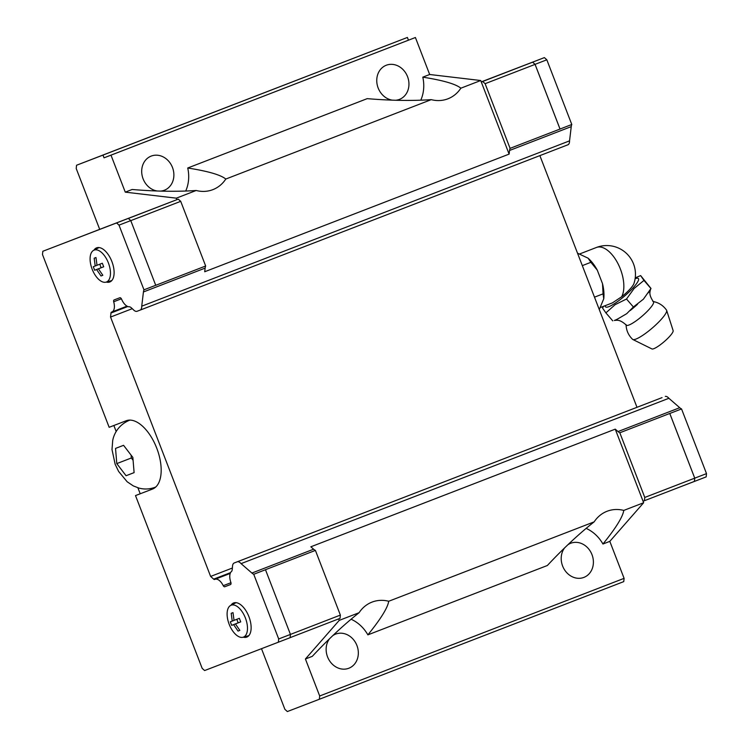 <?xml version="1.0" encoding="UTF-8"?>
<svg xmlns="http://www.w3.org/2000/svg" width="749" height="749" viewBox="0 0 749 749"><rect width="100%" height="100%" fill="white"/><g stroke="black" fill="none" stroke-linecap="round" stroke-linejoin="round"><path stroke-width="1.12" d="M650.6 289.226L650.085 291.08C650.254 291.717 648.447 294.301 653.175 301.426L653.437 301.725A17.948 3.511 139.3 0 1 645.469 313.101A17.948 3.511 139.3 0 1 629.01 325.01A17.948 3.511 139.3 0 1 626.239 325.15L625.977 324.841C619.629 319.111 616.811 320.506 616.202 320.254L614.292 320.478M392.42 100.169A18.294 15.748 -111 0 1 381.119 93.26A18.294 15.748 -111 0 1 386.259 65.247A18.294 15.748 -111 0 1 386.287 65.238A18.294 15.748 -111 0 1 407.55 76.66A18.294 15.748 -111 0 1 399.442 99.392A18.294 15.748 -111 0 1 399.414 99.402A18.294 15.748 -111 0 1 395.622 100.263M160.558 191.107A18.294 15.748 69 0 0 164.349 190.246A18.294 15.748 69 0 0 173.824 173.375A18.294 15.748 69 0 0 151.223 156.082A18.294 15.748 69 0 0 151.195 156.092A18.294 15.748 69 0 0 142.001 174.91A18.294 15.748 69 0 0 157.356 191.014M567.826 544.804A18.294 15.748 -111 0 1 570.71 543.259A18.294 15.748 -111 0 1 570.738 543.25A18.294 15.748 -111 0 1 591.991 554.653A18.294 15.748 -111 0 1 583.892 577.404A18.294 15.748 -111 0 1 583.864 577.413A18.294 15.748 -111 0 1 564.606 569.923A18.294 15.748 -111 0 1 564.634 547.865M332.762 635.648A18.294 15.748 -111 0 1 335.646 634.103A18.294 15.748 -111 0 1 335.674 634.094A18.294 15.748 -111 0 1 353.968 640.236A18.294 15.748 -111 0 1 348.828 668.248A18.294 15.748 -111 0 1 348.8 668.258A18.294 15.748 -111 0 1 329.541 660.768A18.294 15.748 -111 0 1 329.569 638.71M71.445 240.251L176.895 199.665L176.315 198.167L196.182 190.489A35.137 30.241 69 0 0 212.819 189.666A35.137 30.241 69 0 0 212.866 189.647A35.137 30.241 69 0 0 225.795 179.048L431.246 99.645A35.137 30.241 69 0 0 447.883 98.821A35.137 30.241 69 0 0 447.93 98.802A35.137 30.241 69 0 0 460.86 88.195L480.718 80.517L429.673 74.497L415.405 37.506L104.036 157.824L102.987 155.099L76.548 165.248L407.39 37.45L408.448 40.184M431.246 99.645C412.081 100.946 390.735 100.609 367.207 98.643L187.737 168.001A35.137 30.241 -111 0 1 185.705 191.051M196.182 190.489C177.017 191.791 155.67 191.454 132.142 189.488L125.27 192.147L176.315 198.167M339.231 620.378L305.414 658.998L312.286 656.349C328.408 639.131 344.016 624.591 359.099 612.701L339.231 620.378L338.651 618.88M388.712 601.26C387.757 607.682 380.82 618.88 367.881 634.862L547.35 565.504C563.473 548.287 579.08 533.737 594.163 521.856L388.712 601.26A35.137 30.241 69 0 0 372.075 602.084A35.137 30.241 69 0 0 372.019 602.102A35.137 30.241 69 0 0 359.099 612.701M643.063 501.24L644.44 500.706L644.777 497.439L619.816 432.772A10.982 5.589 68.9 0 1 618.019 431.564L615.247 429.149L643.644 502.738L623.777 510.415A35.137 30.241 69 0 0 607.139 511.239A35.137 30.241 69 0 0 607.083 511.258A35.137 30.241 69 0 0 594.163 521.856M652.913 301.463C658.614 302.502 663.155 305.395 666.526 310.123A22.395 4.382 139.3 0 1 666.647 310.376A22.395 4.382 139.3 0 1 655.806 324.879A22.395 4.382 139.3 0 1 635.976 339.072A22.395 4.382 139.3 0 1 632.821 339.494A22.395 4.382 139.3 0 1 632.596 339.334C628.411 335.299 626.239 330.384 626.061 324.579M666.647 310.376L673.136 330.637A14.062 2.753 139.3 0 1 666.329 339.746A14.062 2.753 139.3 0 1 653.877 348.659A14.062 2.753 139.3 0 1 651.902 348.922L632.821 339.494M626.51 299.01L633.373 306.987L643.391 299.188L651.003 288.468L640.638 275.595L643.962 280.416L634.15 288.449L626.51 299.01L615.107 304.684L605.894 312.876L602.552 308.073L603.516 306.313M615.36 320.076L617.513 319.074A26.552 5.196 139.3 0 1 615.36 320.076A26.552 5.196 139.3 0 1 614.948 320.244M579.838 253.883L596.391 247.488A28.724 14.615 68.9 0 1 596.401 247.479A28.724 14.615 68.9 0 1 596.391 247.488A28.724 28.724 0 0 1 596.438 247.46A28.724 28.724 0 0 1 633.897 283.618A15.27 2.987 139.3 0 1 621.67 296.744L612.457 302.858L600.529 307.464M90.676 232.836L107.94 226.179L90.676 232.836M129.952 474.229L126.075 475.718L116.788 463.612L115.533 448.408L123.566 445.318L132.854 457.433L134.108 472.638L129.952 474.229M230.982 605.258A18.294 9.316 68.9 0 1 233.632 602.954A18.294 9.316 68.9 0 1 248.921 616.67A18.294 9.316 68.9 0 1 246.824 637.09A18.294 9.316 68.9 0 1 246.814 637.09A18.294 9.316 68.9 0 1 243.313 637.165M93.962 250.157A18.294 9.316 68.9 0 1 96.612 247.853A18.294 9.316 68.9 0 1 111.901 261.579A18.294 9.316 68.9 0 1 109.803 281.989A18.294 9.316 68.9 0 1 106.292 282.073M106.433 282.017A17.096 8.707 68.9 0 1 106.012 282.148A17.096 8.707 68.9 0 1 92.155 269.2A17.096 8.707 68.9 0 1 93.7 250.297A17.096 8.707 68.9 0 1 94.121 250.11A17.096 8.707 68.9 0 1 108.399 262.936A17.096 8.707 68.9 0 1 106.433 282.017M98.4 268.825L103.699 266.775L98.4 268.825L102.828 275.276L101.012 275.969L96.584 269.518L94.655 270.258L93.288 266.71L95.217 265.97L94.168 258.218L95.975 257.525L97.024 265.277L102.332 263.236L103.699 266.784L101.134 267.758L99.776 264.219M243.453 637.109A17.096 8.707 68.9 0 1 243.032 637.249A17.096 8.707 68.9 0 1 229.175 624.291A17.096 8.707 68.9 0 1 230.72 605.389A17.096 8.707 68.9 0 1 231.141 605.201A17.096 8.707 68.9 0 1 245.419 618.037A17.096 8.707 68.9 0 1 243.453 637.109M235.42 623.926L239.839 630.377L238.894 630.742L238.032 631.07L233.604 624.619L231.675 625.359L230.308 621.801L232.237 621.071L231.188 613.309L232.995 612.616L234.044 620.369L239.352 618.328L240.719 621.885L235.42 623.926L240.719 621.876L238.154 622.85L236.796 619.311M615.247 429.149L310.835 546.798L313.606 549.204A10.982 5.589 -111.1 0 0 315.413 550.412L265.455 569.717A10.982 5.589 -111.1 0 0 265.483 569.727L290.443 634.422L290.106 637.689L204.617 670.552L202.174 668.361L135.503 495.585L140.213 493.769L137.9 487.786M152.59 489.031L152.553 489.041A36.598 18.631 68.9 0 1 152.553 489.041A36.598 18.631 68.9 0 0 156.756 448.202A36.598 18.631 68.9 0 0 126.197 420.751L109.157 427.305L42.487 254.538L42.833 251.271L128.322 218.399L130.766 220.599L155.726 285.285A10.982 5.589 -111.1 0 0 155.717 285.313L205.666 266.007A10.982 5.589 -111.1 0 0 205.142 268.105L204.702 271.747L509.114 154.107L509.554 150.465A10.982 5.589 68.9 0 1 510.078 148.358L485.118 83.691L482.674 81.491L481.298 82.016L509.114 154.107M238.154 622.85L231.675 625.359M240.719 621.867L233.604 624.619M232.237 621.071L234.044 620.369M239.839 630.368L238.032 631.07M101.134 267.758L94.655 270.258M103.699 266.775L96.584 269.518M95.217 265.97L97.024 265.277M102.819 275.276L101.012 275.969M126.075 475.718L134.108 472.619M116.788 463.612L131.337 457.985L132.976 460.12M131.122 455.345L131.337 457.985M140.213 493.769L152.955 488.872M116.189 431.518L113.857 425.498M152.553 489.041L135.503 495.585M265.483 569.727L253.733 574.277L278.694 638.963L278.356 642.23M253.733 574.277A10.982 5.589 68.9 0 1 251.907 573.051L241.066 563.632A7.321 3.726 -111.1 0 0 237.48 561.713L234.222 562.967A7.321 3.726 -111.1 0 0 232.536 565.907L232.33 568.763A9.54 4.859 68.9 0 1 231.713 571.3A10.683 5.44 -111.1 0 0 230.87 582.413A2.2 1.114 68.9 0 1 230.514 584.548L224.691 586.785A2.2 1.114 68.9 0 1 223.239 585.69A10.683 5.44 -111.1 0 0 215.019 579.295A10.683 5.44 -111.1 0 0 214.748 579.417A2.2 1.114 68.9 0 1 214.635 579.473A2.2 1.114 68.9 0 1 213.662 579.146L210.628 576.43L110.552 317.061L110.964 313.026A2.2 1.114 68.9 0 1 111.479 312.127A2.2 1.114 68.9 0 1 111.601 312.09A10.683 5.44 -111.1 0 0 111.891 311.996A10.683 5.44 -111.1 0 0 113.679 301.763A2.2 1.114 68.9 0 1 114.017 299.974L119.84 297.746A2.2 1.114 68.9 0 1 121.544 299.085A10.683 5.44 -111.1 0 0 129.633 306.762A9.54 4.859 68.9 0 1 131.796 308.232L133.874 310.217A7.321 3.726 -111.1 0 0 137.104 311.266L140.363 310.02A7.321 3.726 -111.1 0 0 141.73 306.191L143.433 291.96A10.982 5.589 68.9 0 1 143.977 289.826L155.726 285.285M42.833 251.271L116.563 222.94L119.007 225.14L143.977 289.826M130.766 220.599L119.007 225.14M128.322 218.399L116.563 222.94M315.413 550.412L340.364 615.088L278.694 638.963M340.364 615.088L340.027 618.356L290.116 637.642M176.895 199.665L178.262 199.14L180.715 201.331L205.666 266.007M662.041 397.625L234.222 562.967L662.041 397.625A7.321 3.726 68.9 0 1 662.041 397.625L237.48 561.713M665.299 396.371A7.321 3.726 68.9 0 1 668.885 398.29L241.066 563.632M230.617 584.492L224.691 586.785M230.945 582.713L223.239 585.69M121.385 298.785L113.679 301.763M510.078 148.358L560.027 129.053A10.982 5.589 68.9 0 1 560.037 129.034L571.787 124.493A10.982 5.589 -111.1 0 0 571.253 126.618L569.549 140.859L141.73 306.191M569.549 140.859A7.321 3.726 68.9 0 1 568.182 144.679L140.363 310.02M180.715 201.331L130.775 220.627M178.262 199.14L128.351 218.427M560.027 129.053L535.067 64.386L532.623 62.186L481.261 81.922M560.037 129.034L535.076 64.339L532.633 62.148L481.251 81.884L544.383 57.607L546.826 59.798L571.787 124.493M644.44 500.706L694.389 481.401L694.726 478.134L669.765 413.467L619.816 432.772M677.555 487.908L694.417 481.429L694.754 478.162L669.793 413.476A10.982 5.589 68.9 0 1 669.765 413.467M599.275 309.562L603.75 298.767L603.057 293.842M603.067 293.87L602.514 283.684A30.157 15.354 68.9 0 1 603.75 298.767M590.895 262.319L588.096 258.19A30.157 15.354 68.9 0 1 597.309 270.202L590.877 262.3M588.096 258.19L577.516 253.181M582.319 265.623L590.895 262.309M602.514 283.684L597.309 270.202M594.491 297.166L603.067 293.851M643.962 280.407L650.834 288.393M605.885 312.876L612.757 320.862M617.513 319.074L626.698 313.691L633.373 306.987M650.581 289.245A26.552 5.196 139.3 0 1 650.048 290.219A26.552 5.196 139.3 0 1 648.25 292.859M637.521 304.291A26.552 5.196 139.3 0 1 630.162 310.563M539.87 155.614L636.987 407.306M668.885 398.29L679.717 407.709A10.982 5.589 -111.1 0 0 681.543 408.935L669.793 413.476M694.417 481.429L706.167 476.888L706.513 473.621L681.543 408.935M644.777 497.439L706.513 473.621M482.674 81.491L544.383 57.607M535.076 64.339L546.826 59.798M485.118 83.691L535.067 64.386M132.264 308.672L110.552 317.061M232.387 568.023L210.628 576.43M305.414 658.998L319.683 695.99L319.346 699.257L623.758 581.617L624.095 578.35L609.817 541.358L643.644 502.738M480.718 80.517L481.298 82.016M623.777 510.415C622.822 516.838 615.884 528.036 602.945 544.017L609.817 541.358M586.121 528.382A35.137 30.241 -111 0 1 602.945 544.017M351.056 619.226A35.137 30.241 -111 0 1 367.881 634.862M104.036 157.824L110.992 155.155L125.27 192.147M99.683 229.334L76.211 168.516L76.548 165.248M319.346 699.257L287.354 711.55L284.901 709.35L261.504 648.7M407.39 37.45L102.987 155.099M110.992 155.155L415.405 37.506M319.683 695.99L624.095 578.35M429.673 74.497L422.801 77.156A35.137 30.241 -111 0 1 420.769 100.207M187.737 168.001C208.072 171.203 220.758 174.882 225.795 179.048M422.801 77.156C443.136 80.358 455.823 84.038 460.86 88.195M635.115 278.731A21.674 4.241 139.3 0 1 632.25 288.768A21.674 4.241 139.3 0 1 608.89 306.65A21.674 4.241 139.3 0 1 605.379 305.592M596.401 247.479A28.724 14.615 68.9 0 1 617.991 263.676A28.724 14.615 68.9 0 1 621.67 296.744M129.137 420.404A35.868 18.257 68.9 0 1 129.203 420.376A35.868 18.257 68.9 0 1 130.008 420.105M155.839 486.944A35.868 18.257 68.9 0 1 155.062 487.29A35.868 18.257 68.9 0 1 155.043 487.29L155.764 487.019M155.062 487.29L155.015 487.309C149.688 489.275 144.295 489.528 138.846 488.058L133.331 485.914L127.161 481.766L118.614 471.43L115.159 464.277L112.004 449.559L112.696 440.665C113.651 434.897 117.808 425.226 129.203 420.376A35.868 18.257 68.9 0 1 129.221 420.367L129.905 420.105M205.142 268.105L143.433 291.96M313.606 549.204L251.907 573.051M230.58 572.611L213.662 579.146M127.817 306.51L110.964 313.026M618.019 431.564L679.717 407.709M509.554 150.465L571.253 126.618M635.236 277.842L640.638 275.585M106.012 282.148L111.816 280.566M93.7 250.297L99.065 247.563M243.032 637.249L248.837 635.658M230.72 605.389L236.085 602.664M230.224 573.425L215.019 579.295M127.03 306.144L111.891 311.996M651.012 288.468L650.048 290.219"/></g></svg>

